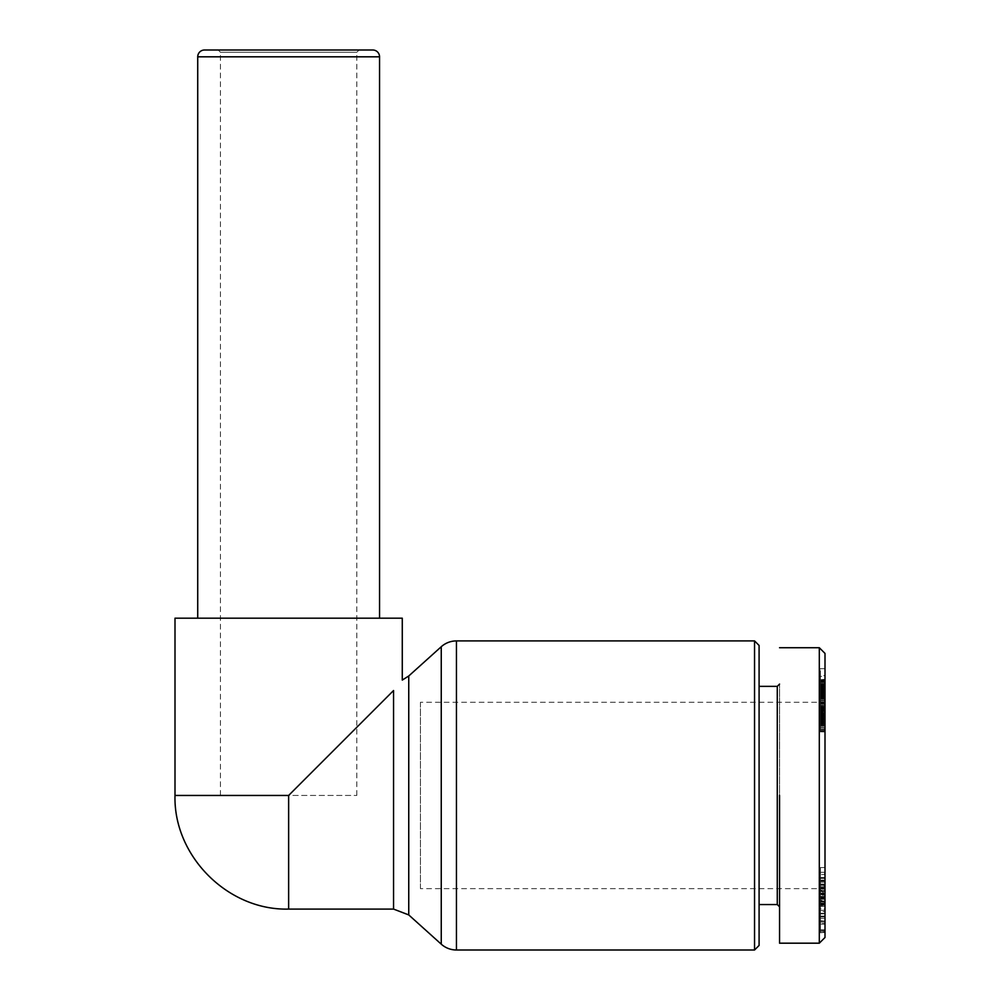 <?xml version="1.0" encoding="UTF-8"?>
<svg xmlns="http://www.w3.org/2000/svg" width="1000" height="1000" viewBox="0 0 1000 1000"><rect width="100%" height="100%" fill="white"/><g stroke="black" fill="none" stroke-linecap="round" stroke-linejoin="round"><path stroke-width="0.75" stroke-dasharray="5 3.75" d="M204.55 50L372.725 50M825 653.413L825 937.5M819.312 647.725L819.312 943.188M825 922.075L820.45 922.075L820.45 898.975L820.45 900.725L825 900.725L825 898.975L825 930.275L825 916.787L825 924.087L820.45 924.087L820.45 922.125L825 922.125M820.45 898.975L825 898.975M820.45 900.725L820.45 916.125L820.45 908.95L825 908.95L825 916.125L825 900.725M820.45 908.95L820.45 906.1L825 906.1L825 908.95M820.45 905.337L820.45 911.55L825 911.55L825 905.337M820.45 911.55L820.45 921L825 921L825 911.55M820.45 921L820.45 923.913M825 923.913L825 921M820.45 899.087L825 899.087L825 903.688L820.45 903.688L820.45 885.913L825 885.913L825 899.087M820.45 882.212L820.45 874.538L825 874.538L825 873.65L820.45 873.65L820.45 880.638L825 880.638L825 874.538L825 882.212L825 880.075L820.45 880.075L820.45 882.212L825 882.212M825 902.525L825 896.562L825 898.538L820.45 898.538L820.45 896.562L825 896.562M820.45 902.525L820.45 901.213L825 901.213M402.275 618.188L175 618.188M393.55 909.087L393.55 690.537L288.637 795.45L220.45 795.45L356.812 795.45L175 795.45M220.45 795.45L220.45 52.275L356.812 52.275L220.45 52.275L218.188 50L359.087 50L218.188 50M356.812 795.45L356.812 52.275L359.087 50M759.087 904.55L759.087 686.363L759.087 904.55M779.55 906.812L779.55 684.087L779.55 906.812M825 886.737L820.45 886.737L820.45 881.237L825 881.237L825 885.913M825 888.375L820.45 888.375L825 888.225M825 895.163L825 880.638L820.45 880.6L820.45 895.163L820.45 891.363L825 891.363L825 895.163L820.45 895.163M420.45 702.275L420.45 795.45L420.45 702.275L819.312 702.275L819.312 888.637L819.312 702.275L825 696.587L825 894.312L825 696.587M420.45 888.637L420.45 795.45L420.45 888.637L819.312 888.637L825 894.312L820.45 894.3M754.55 640.913L754.55 950M759.087 645.45L759.087 945.45M777.275 686.363L777.275 904.55M779.55 795.45L779.55 943.188L779.55 795.45M825 930.525L820.45 930.275L825 930.525M825 893.713L820.45 893.713L820.45 897.438L825 897.438L825 891.363M825 931.462L825 900.95L825 931.462L820.45 931.462L820.45 900.95L825 900.95M825 903.775L825 898.15L825 908.725L825 903.775L820.45 903.775L820.45 908.725L825 908.725M825 878.1L825 902.262L825 867.537L825 878.1L820.45 878.1L820.45 884.087L825 884.087L820.45 884.062L820.45 880.6L820.45 885.288L825 885.288M820.45 900.95L825 901.325L825 888.775L825 923.637L825 896.438L825 901.325L820.45 901.287L820.45 920.8L825 920.8M825 684.338L825 668.662L825 698.138L825 683.713L820.45 684.338L825 684.163L825 732.212L825 679.4L825 684.188L820.45 684.188L825 684.05M825 702.3L825 679.425L825 703.787L825 702.3L820.45 702.3L820.45 703.787L825 703.787M825 916.787L820.45 916.787L825 917.175M820.45 922.075L820.45 917.175M820.45 929.875L825 929.875M820.45 898.025L825 898.025M820.45 897.05L825 897.05M820.45 913.475L825 913.475M820.45 916.125L825 916.125M820.45 910.288L825 910.288M820.45 916.787L820.45 918.225L825 918.225L820.45 918.225L820.45 922.125M820.45 885.913L820.45 888.225M820.45 886.737L820.45 888.375M820.45 878.337L825 878.337M820.45 888.9L825 888.9M820.45 893.838L825 893.838M820.45 893.713L820.45 891.363M820.45 896.562L820.45 900.362L825 900.362M820.45 900.362L820.45 901.213M825 913.337L820.45 913.337L820.45 931.825L825 931.825M820.45 920.8L820.45 901.85L825 901.85M820.45 901.85L825 902.2M820.45 902.2L820.45 932.712L825 932.712M820.45 932.712L825 932.375M820.45 932.375L820.45 913.337M825 903.1L820.45 903.1L820.45 898.15L825 898.15M820.45 898.15L820.45 903.775M820.45 908.725L820.45 903.1M825 867.537L820.45 867.537L820.45 872.288L825 872.288M820.45 872.288L820.45 878.1M820.45 867.537L820.45 897.65L825 897.65M820.45 897.65L820.45 902.262L825 902.262M820.45 902.262L820.45 885.288M825 891.538L820.45 891.538L820.45 897.788L825 897.788M825 899.25L820.45 899.25L820.45 896.438L820.45 901.325L820.45 897.788M820.45 896.438L825 896.438M820.45 899.25L820.45 923.637L825 923.637M820.45 923.637L820.45 920.913L825 920.913M820.45 920.913L820.45 888.775L825 888.775M820.45 888.775L820.45 891.538M825 668.662L820.45 668.662L820.45 680.987L825 680.987M820.45 680.987L820.45 684.338M820.45 684.05L820.45 684.775L825 684.775M820.45 684.775L820.45 686.15L825 686.15L820.45 686.5L825 686.475L825 692.812L825 685.888L820.45 686.112L825 686.363M820.45 686.363L820.45 687.9L825 687.9L820.45 687.862L820.45 689.812L825 689.812L820.45 690.062L825 690.062M820.45 690.062L820.45 691.663L825 691.663M820.45 691.663L820.45 692.638L825 692.638M820.45 692.638L825 692.975M820.45 692.975L825 692.712L820.45 692.7L825 692.262L820.45 692.25L820.45 690.875L825 690.875M820.45 690.875L820.45 689.688L825 689.688M820.45 689.688L820.45 685.612L825 685.612M820.45 685.612L820.45 687.425L825 687.425M820.45 687.425L820.45 689.062L825 689.062L820.45 689.087L820.45 690.35L825 690.35M820.45 690.35L820.45 691.975L825 691.975L820.45 692.013L820.45 693.375L825 693.375M820.45 693.375L820.45 694.638L825 694.638L820.45 695.188L825 695.188M820.45 695.188L820.45 696.075L825 696.075M820.45 696.075L820.45 696.912L825 696.912M820.45 696.912L825 697.325M820.45 697.325L825 697.862L820.45 698.125L825 698.125L820.45 698.138L825 697.837L820.45 697.2L825 697.2M820.45 697.2L820.45 696.225L825 696.225M820.45 696.225L820.45 695.037L825 695.037M820.45 695.037L820.45 693.688L825 693.688M820.45 693.688L820.45 692.125L825 692.125L820.45 692.138L820.45 690.537L825 690.537L820.45 690.537L820.45 688.85L825 688.85M820.45 688.85L820.45 687.175L825 687.175M820.45 687.175L820.45 685.512L825 685.512M820.45 685.512L825 685.325M820.45 685.325L820.45 683.875L825 683.875M820.45 683.875L820.45 682.613L825 682.613M820.45 682.613L820.45 681.575L825 681.575M820.45 681.575L820.45 680.7L825 680.7M820.45 680.7L825 680.45M820.45 680.45L825 680.013M820.45 680.013L825 679.9L820.45 679.85L820.45 676.4L825 676.4M820.45 676.4L820.45 681.125L825 681.125M820.45 681.125L820.45 675.65L825 675.65M820.45 675.65L820.45 668.662M825 708.925L820.45 708.925L820.45 707.812L825 707.812M820.45 707.812L820.45 706.963L825 706.963L820.45 706.925L825 706.388L820.45 706.075L825 706.075L820.45 706.038L825 706.1M820.45 706.1L820.45 707.675L825 707.675M820.45 707.675L820.45 708.65L825 708.65M820.45 708.65L820.45 709.837L825 709.837M820.45 709.837L820.45 710.612L825 710.612L820.45 710.612L820.45 711.9L825 711.9M820.45 711.9L820.45 713.15L825 713.15M820.45 713.15L820.45 714.438L825 714.438M820.45 714.438L820.45 715.713L825 715.713M820.45 715.713L820.45 716.375L825 716.375M820.45 716.375L820.45 718.1L825 718.1L820.45 718.112L820.45 719.775L825 719.775M820.45 719.775L820.45 721.413L825 721.413M820.45 721.413L820.45 722.6L825 722.6M820.45 722.6L820.45 724.163L825 724.163M820.45 724.163L820.45 725.775L825 725.775M820.45 725.775L820.45 727.463L825 727.463M820.45 727.463L825 727.875M820.45 727.875L820.45 729.325L825 729.325M820.45 729.325L820.45 730.475L825 730.475M820.45 730.475L820.45 731.325L825 731.325L820.45 731.825L825 731.825M820.45 731.825L825 731.912M820.45 731.912L820.45 730.362L825 730.362M820.45 730.362L825 730.225M820.45 730.225L820.45 729.038L825 729.038M820.45 729.038L820.45 727.688L825 727.688M820.45 727.688L820.45 726.175L825 726.175M820.45 726.175L820.45 724.55L825 724.55L820.45 724.575L820.45 722.938L825 722.938M820.45 722.938L820.45 721.25L825 721.25M820.45 721.25L820.45 719.65L825 719.65M820.45 719.65L820.45 716.862L825 716.862M820.45 716.862L820.45 715.837L825 715.837M820.45 715.837L825 715.238M820.45 715.238L825 714.825M820.45 714.825L825 714.475M820.45 714.475L820.45 713.375L825 713.375M820.45 713.375L820.45 712.688L825 712.688L820.45 712.375L825 712.575M820.45 712.575L820.45 713.587L825 713.587M820.45 713.587L825 713.675M820.45 713.675L820.45 715.337L825 715.337M820.45 715.337L825 715.875M820.45 715.875L820.45 717.425L825 717.425M820.45 717.425L820.45 722.887L825 722.887M820.45 722.887L825 722.4M820.45 722.4L820.45 720.85L825 720.85M820.45 720.85L820.45 719.287L825 719.287M820.45 719.287L825 719M820.45 719L820.45 717.288L825 717.288M820.45 717.288L820.45 715.487L825 715.487M820.45 715.487L820.45 714.225L825 714.225M820.45 714.225L820.45 710.962L825 710.962M820.45 710.962L820.45 710.3L825 710.3M820.45 710.3L820.45 708.925M825 680.938L820.45 680.938L820.45 679.425L825 679.425M820.45 679.425L820.45 702.3M820.45 703.787L820.45 680.938M820.45 693.175L820.45 692.163L825 692.163L820.45 692.2L825 692.825L820.45 693.175L825 693.175M820.45 693.05L825 693.05M820.45 691.388L820.45 716.625L820.45 691.388L825 691.388M820.45 694.137L820.45 679.725L820.45 697.812L820.45 695.938L825 695.95L820.45 695.938L820.45 694.137L825 694.137M820.45 696.425L825 696.425M820.45 697.1L825 697.1M820.45 699.388L825 699.388L825 697.613L820.45 697.613L825 697.6L825 703.95L820.45 703.45L820.45 696.325L825 696.338L820.45 696.325L820.45 695.487L820.45 703.45M820.45 697.738L825 697.738M820.45 698.062L825 698.062M820.45 698.388L820.45 710.9L820.45 697.825L825 698.388M820.45 711.575L825 711.575M820.45 716.625L825 716.625M820.45 689.95L825 689.95M820.45 687.987L825 687.987M820.45 686.2L825 686.2M820.45 686.087L825 686.087M820.45 682.45L825 682.45M820.45 681.725L825 681.725M820.45 680.512L825 680.512M820.45 679.725L825 679.4L820.45 679.725M820.45 680.375L825 680.375M820.45 681.312L825 681.312M820.45 682.375L825 682.375M820.45 683.575L825 683.575M820.45 685.025L825 685.025M820.45 687.925L825 687.925M820.45 691.05L825 691.05M820.45 692.9L825 692.9M820.45 695.413L825 695.413M820.45 696.825L825 696.825M820.45 698.988L825 698.988M820.45 700.812L825 700.812M820.45 702.613L825 702.613M820.45 703.337L825 703.337M820.45 705.175L825 705.175M820.45 706.975L825 706.975M820.45 707.913L825 707.913M820.45 709.25L825 709.25M820.45 710.212L825 710.212M820.45 710.9L825 710.9M820.45 710.713L825 710.713M820.45 710.438L825 710.438M820.45 709.737L825 709.737M820.45 708.775L825 708.775M820.45 707.638L825 707.638M820.45 706.363L825 706.363M820.45 704.987L825 704.987M820.45 703.688L825 703.688M820.45 702.688L825 702.688M820.45 700.888L825 700.888M820.45 699.038L825 699.038M820.45 697.825L825 697.825M820.45 691.55L825 691.55M820.45 690.45L825 690.45M820.45 690.15L825 690.15M820.45 689.737L825 689.737M820.45 893.037L820.45 884.062L820.45 893.037L825 893.037L825 884.062L825 893.037M820.45 913.85L820.45 904.212L820.45 913.85L825 913.85L825 904.212L825 906.338L820.45 906.338M820.45 721.65L820.45 725.913L820.45 717.7L820.45 721.65L825 721.65L825 725.913L825 721.65M820.45 718.737L825 718.775L820.45 718.737M820.45 685.888L825 685.888M820.45 687.387L820.45 692.812L820.45 687.387L825 687.387M820.45 887.663L825 887.663M820.45 904.212L825 904.212M825 906.338L825 913.85M820.45 723.388L825 723.388M820.45 721.525L825 721.525M820.45 720.062L825 720.062M820.45 717.875L825 717.875M820.45 717.7L825 717.7M820.45 718.025L825 718.025M820.45 719.125L825 719.125M820.45 720.188L825 720.188M820.45 721.9L825 721.9M820.45 722.062L825 722.062M820.45 723.438L825 723.438M820.45 724.762L825 724.762M820.45 724.812L825 724.812M820.45 725.7L825 725.7M820.45 725.913L825 725.913M820.45 725.65L825 725.65M820.45 686.125L825 686.125M820.45 688.05L825 688.05M820.45 689.9L825 689.9M820.45 692.775L825 692.775M820.45 691.888L825 691.888M820.45 691.287L825 691.287M820.45 689.5L825 689.5M820.45 688.688L825 688.688M820.45 687.038L825 687.038M820.45 703.9L825 703.9M820.45 703.95L825 703.95M820.45 703.375L825 703.375M820.45 702.013L825 702.013M820.45 700.45L825 700.45M820.45 698.625L825 698.625M820.45 697.537L825 697.537M820.45 696.112L825 696.112M820.45 695.487L825 695.487M820.45 695.575L825 695.575M820.45 700.938L825 700.938L825 699.388M820.45 702.725L825 702.725L825 700.938M825 703.45L825 702.725M197.725 56.812L379.55 56.812M456.45 640.913L456.45 950M441.25 646.737L441.25 944.163M820.45 890.188L825 890.188M408.75 675.987L408.75 914.925M288.637 909.087L288.637 795.45M820.45 884.538L825 884.538M820.45 884.9L825 884.9M820.45 877.562L825 877.562M820.45 894.613L825 894.613M820.45 905.2L825 905.2M825 904.688L820.45 904.688M825 884.35L820.45 884.35M825 891.213L820.45 891.213"/><path stroke-width="1.5" d="M197.725 56.812A6.812 6.812 0 0 1 204.55 50L372.725 50A6.812 6.812 0 0 1 379.55 56.812L197.725 56.812L197.725 618.188M456.45 950A22.725 22.725 0 0 1 441.25 944.163L441.25 646.737A22.725 22.725 0 0 1 456.45 640.913L754.55 640.913L754.55 950L456.45 950L456.45 640.913M819.312 647.725L825 653.413L825 937.5L819.312 943.188L819.312 647.725L779.55 647.725M175 795.45L288.637 795.45L288.637 909.087C227.987 910.713 173.375 856.1 175 795.45L175 618.188L402.275 618.188L402.275 680.075L408.75 675.987L441.25 646.737M288.637 795.45L393.55 690.537C405.062 677.075 405.062 677.075 393.55 690.537C405.062 677.075 405.062 677.075 393.55 690.537L393.55 909.087L408.75 914.925L441.25 944.163M754.55 950L759.087 945.45L759.087 645.45L754.55 640.913M759.087 904.55L777.275 904.55L777.275 686.363L759.087 686.363M777.275 904.55L779.55 906.812M777.275 686.363L779.55 684.087M779.55 795.45L779.55 943.188L779.55 795.45M408.75 914.925L408.75 675.987M379.55 56.812L379.55 618.188M288.637 909.087L393.55 909.087M779.55 943.188L819.312 943.188L825 937.5"/></g></svg>

